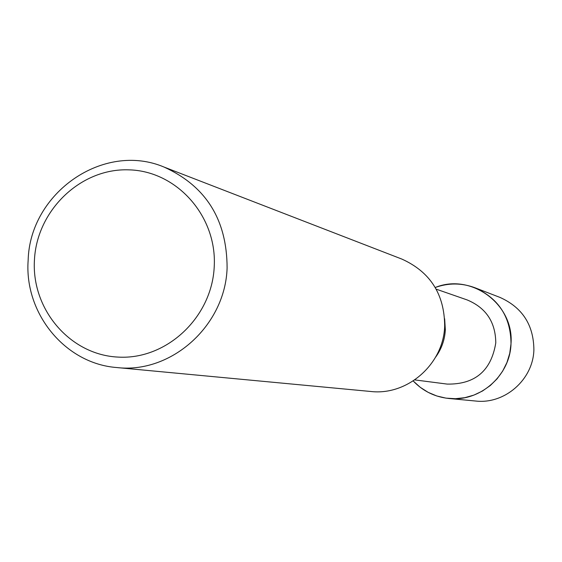 <?xml version="1.0" encoding="UTF-8"?>
<svg xmlns="http://www.w3.org/2000/svg" width="562" height="562" viewBox="0 0 562 562"><rect width="100%" height="100%" fill="white"/><g stroke="black" fill="none" stroke-linecap="round" stroke-linejoin="round"><path stroke-width="0.84" d="M436.189 289.156L467.106 299.911C485.997 307.765 495.558 322.082 495.782 342.862C491.251 370.758 475.073 384.506 447.247 384.099L414.784 379.905M511.006 343.796L509.755 353.308L506.952 362.49L502.688 371.082L497.075 378.837L490.275 385.546L482.477 391.019L473.899 395.1L464.788 397.685L455.396 398.711L445.982 398.135L436.814 395.992L428.139 392.339L420.193 387.281L413.196 380.966C422.94 391.117 434.798 396.955 448.778 398.472C479.786 402.174 510.184 375.606 511.006 343.796C514.23 304.351 471.125 272.675 435.241 287.498C448.49 282.77 461.711 282.848 474.89 287.73C498.768 298.492 510.802 317.186 511.006 343.796M444.654 318.752L445.336 329.838C444.76 339.926 441.507 349.051 435.585 357.207M163.971 167.026L401.886 259.096C430.211 271.896 444.472 294.2 444.675 326.009C443.65 364.043 407.471 395.845 370.667 391.475L116.678 367.534C65.15 363.642 24.166 313.385 28.149 260.29C29.828 192.808 103.52 141.476 163.971 167.026C205.938 186.043 226.985 219.679 227.104 267.933C225.327 325.672 171.157 374.081 116.678 367.534M214.22 266.817C211.902 317.418 166.619 359.813 118.491 357.109C70.313 355.156 31.303 309.529 34.444 259.918C36.881 210.279 80.696 168.108 128.705 169.843C176.756 170.841 217.248 216.244 214.22 266.817M474.89 287.73L500.004 297.424C522.393 307.512 533.682 325.005 533.886 349.894C533.127 379.645 504.662 404.492 475.578 401.022L448.778 398.472"/></g></svg>
